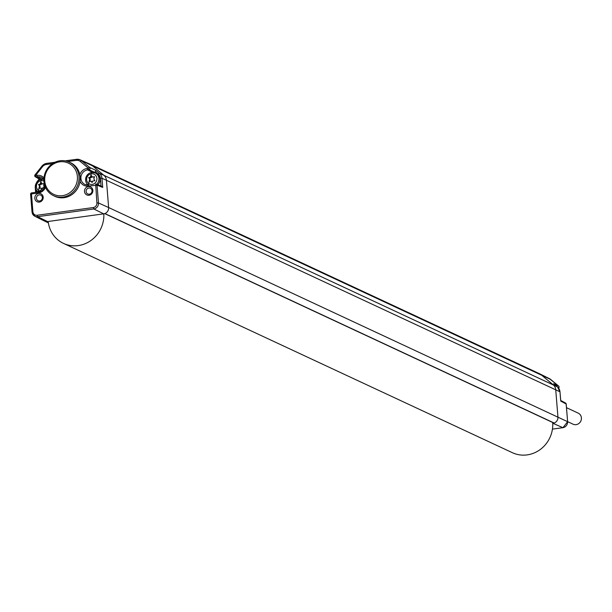<?xml version="1.0" encoding="UTF-8"?>
<svg xmlns="http://www.w3.org/2000/svg" width="612" height="612" viewBox="0 0 612 612"><rect width="100%" height="100%" fill="white"/><g stroke="black" fill="none" stroke-linecap="round" stroke-linejoin="round"><path stroke-width="0.92" d="M47.545 221.567A5.684 5.332 115 0 1 44.584 221.085L34.815 216.227A5.409 5.072 -65 0 0 37.638 216.686L47.545 221.567L103.703 213.848A5.684 5.332 115 0 0 104.874 213.55L554.174 423.037A0.505 0.474 115 0 1 553.577 422.754M53.267 195.542L54.437 196.123A18.559 17.411 -65 0 0 80.073 181.366L80.356 177.128L79.843 174.558A18.559 17.411 -65 0 0 70.12 162.494L68.919 161.973A18.528 17.381 -65 0 0 43.934 181.343A18.528 17.381 -65 0 0 53.267 195.542A18.528 17.381 -65 0 0 71.176 193.706A18.528 17.381 -65 0 0 78.994 176.516A18.528 17.381 -65 0 0 68.919 161.973M39.359 202.09A4.422 4.146 115 0 1 34.83 198.326A4.422 4.146 115 0 1 38.663 193.423A4.422 4.146 115 0 1 43.192 197.179A4.422 4.146 115 0 1 39.359 202.09M89.031 195.259A4.422 4.146 115 0 1 84.494 191.502A4.422 4.146 115 0 1 88.335 186.591A4.422 4.146 115 0 1 92.863 190.347A4.422 4.146 115 0 1 89.031 195.259M79.843 174.558A8.996 8.446 115 0 1 87.134 168.445L88.503 168.262A1.262 0.421 -50.3 0 1 89.673 167.451L95.732 170.266L95.449 171.811L93.514 172.446M67.787 161.522L76.232 160.367A6.036 5.661 -65 0 1 80.409 161.545L88.503 168.262L88.992 169.677L94.63 172.293M45.472 187.371A8.996 8.446 115 0 1 38.372 192.994L31.464 193.943L31.686 192.879L38.533 191.954M30.654 194.157A1.262 1.193 113.2 0 1 31.617 192.918M40.774 179.698L39.895 179.446L40.774 179.698M38.372 192.994L38.594 191.931L31.686 192.879A1.262 1.262 0 0 0 30.6 194.226L31.464 193.943L32.895 211.737A4.146 3.886 -65 0 0 37.141 215.263L37.638 216.686L93.789 208.96A5.409 5.072 -65 0 0 98.478 202.955L97.048 185.161A1.262 1.186 -68.2 0 0 95.747 184.09L95.625 184.105M37.141 215.263L93.299 207.544A4.146 3.886 -65 0 0 96.887 202.939L95.686 184.082A1.262 1.262 0 0 1 96.321 184.158L101.63 186.278M97.859 184.77A7.023 6.587 -65 0 0 96.344 173.487L95.243 172.974A7.023 6.587 -65 0 0 91.716 172.454A7.023 6.587 -65 0 0 85.864 177.732A7.023 6.587 -65 0 0 88.258 185.084L91.624 172.431L95.243 172.974A7.023 6.587 -65 0 1 96.696 184.304M80.409 161.545A1.262 0.421 -50.3 0 1 81.58 160.734L89.673 167.451A1.262 1.17 114.9 0 1 88.992 169.677L87.623 169.868A7.734 7.26 -65 0 0 80.983 176.562A7.734 7.26 -65 0 0 85.275 184.602A7.734 7.26 -65 0 0 88.717 185.054M52.517 163.626L46.328 164.475A6.036 5.661 -65 0 0 42.427 166.762L35.58 175.537L36.062 176.952L37.439 176.769L36.95 175.346A8.996 8.446 115 0 1 43.972 177.855M35.014 175.017A1.262 1.193 -59.7 0 0 36.062 176.952L40.491 179.538M552.697 422.502A29.414 27.601 115 0 1 552.743 423.366L553.003 423.336A5.684 5.332 -65 0 0 557.937 417.024L555.742 389.767A7.574 7.107 -65 0 0 553.217 384.803L540.939 374.62A7.574 7.107 -65 0 0 539.646 373.771A7.574 7.107 -65 0 0 539.493 373.702L90.194 164.215A7.574 7.107 115 0 1 91.639 165.125L103.918 175.315L557.501 386.929A7.451 6.992 115 0 1 559.98 391.81L560.684 400.546M552.743 423.366A29.414 27.601 115 0 1 512.405 452.704L63.495 243.4A29.414 27.601 115 0 1 48.18 221.483M103.826 213.825A29.414 27.601 115 0 1 63.495 243.4M553.715 383.785L557.524 386.945A1.262 0.421 129.7 0 0 557.501 386.929L553.806 383.862M539.646 373.771L549.415 378.637A7.298 6.847 115 0 1 550.662 379.448L558.634 386.057A1.262 1.201 115.1 0 1 558.565 388.023M566.154 404.134L566.146 403.997A1.262 1.186 -61.8 0 0 565.542 403.048L560.73 400.47M80.073 181.366A8.996 8.446 115 0 0 88.549 186.094L97.048 185.161L102.701 187.425L101.018 186.186M92.052 182.56L92.687 181.014L94.845 180.716L93.835 178.819L94.516 176.715L92.366 177.013L91.494 175.644L90.89 177.212L88.709 177.511L89.704 179.385L89.023 181.519L91.234 181.213L92.052 182.56M91.234 181.213L92.228 182.139M89.704 179.385L90.308 179.668L89.742 181.42M88.709 177.511L90.308 179.668M90.89 177.212L91.494 177.495L89.314 177.794M91.938 176.34L91.494 177.495M92.366 177.013L94.393 177.097M44.263 183.623L42.19 183.906L41.31 182.544L40.706 184.113L38.525 184.411L39.528 186.285L38.839 188.412L41.058 188.114L41.868 189.46L42.511 187.907L44.439 187.647M44.554 187.41L43.651 185.719L44.286 183.761M41.058 188.114L42.044 189.039M39.528 186.285L40.132 186.568L39.566 188.312M38.525 184.411L40.132 186.568M40.706 184.113L41.31 184.396L39.13 184.694M41.754 183.233L41.31 184.396M42.19 183.906L44.209 183.998M44.745 180.991A17.251 16.187 -65 0 0 62.432 195.664A17.251 16.187 -65 0 0 77.395 176.501A17.251 16.187 -65 0 0 59.708 161.828A17.251 16.187 -65 0 0 44.745 180.991M39.665 201.011A3.136 2.938 115 0 1 36.483 197.584A3.136 2.938 115 0 1 40.866 195.167A3.136 2.938 115 0 1 39.665 201.011M89.329 194.188A3.136 2.938 115 0 1 86.147 190.753A3.136 2.938 115 0 1 90.53 188.335A3.136 2.938 115 0 1 89.329 194.188M567.615 421.645L573.062 424.185A6.089 5.715 -65 0 0 581.4 417.866A6.089 5.715 -65 0 0 578.21 413.138L566.498 407.676M36.337 190.087L36.506 192.214M35.381 187.249L35.687 192.329M32.895 211.737L32.031 212.027L30.6 194.226L32.084 211.951M48.31 222.5L46.359 221.59M32.092 212.089A5.409 5.072 -65 0 0 34.815 216.227L32.092 212.089M87.134 168.445L87.623 169.868L92.45 172.37M88.549 186.094L88.778 185.031L85.275 184.602M45.005 186.224L38.663 191.939A7.734 7.26 -65 0 0 45.043 186.331M43.88 179.4A7.734 7.26 -65 0 0 41.624 177.495A7.734 7.26 -65 0 0 37.439 176.769L42.274 179.27M39.543 179.89L39.879 179.461M39.214 179.071L37.286 181.535M35.664 184.365A7.451 6.992 -65 0 0 35.282 187.303M93.299 207.544L93.789 208.96L103.703 213.848M96.887 202.939L98.478 202.955L108.63 207.537L567.569 421.668A5.409 5.072 115 0 1 562.879 427.673L552.437 429.111L562.948 427.689L553.003 423.336M95.449 171.811L98.318 174.19A1.262 0.421 -50.3 0 1 99.488 173.38L103.918 175.315A7.574 7.107 115 0 1 106.434 180.28L108.63 207.537A5.684 5.332 115 0 1 104.874 213.55M101.011 186.025L100.383 178.245A6.189 5.806 -65 0 0 98.318 174.19M550.716 379.486A1.262 0.421 129.7 0 0 550.693 379.463A1.262 0.421 129.7 0 0 550.662 379.448L81.58 160.734A7.298 6.847 -65 0 0 80.034 159.786A7.298 6.847 -65 0 0 76.523 159.311L65.178 160.849M76.232 160.367L76.454 159.296L80.034 159.786L90.041 164.146A7.574 7.107 115 0 1 90.194 164.215M46.328 164.475L46.55 163.412L54.896 162.279M65.239 160.857L76.393 159.327M46.481 163.442A7.298 6.847 -65 0 0 41.907 166.189L34.976 174.94L35.58 175.537L36.95 175.346M42.427 166.762L41.83 166.173L46.55 163.412L54.958 162.256M41.861 166.242L34.976 174.94A1.262 1.262 0 0 0 35.335 176.807L40.048 179.561M102.701 187.425L101.967 178.26L106.434 180.28L559.98 391.81L560.76 400.799M100.383 178.245L101.967 178.26A7.451 6.992 -65 0 0 99.488 173.38L95.732 170.266M559.988 391.948L557.524 386.945M565.542 403.048A1.262 1.262 0 0 1 566.207 404.058L567.622 421.729L566.146 403.997L560.73 401.097M553.615 383.709L558.634 386.057A1.262 0.421 -50.3 0 1 558.657 386.073A1.262 0.421 -50.3 0 1 558.687 386.103M92.198 184.419A5.416 5.087 -65 0 0 96.903 178.398A5.416 5.087 -65 0 0 91.341 173.785A5.416 5.087 -65 0 0 86.644 179.806A5.416 5.087 -65 0 0 92.198 184.419M41.539 179.347A7.023 6.587 -65 0 0 35.68 184.648A7.023 6.587 -65 0 0 38.097 192L41.448 179.331L43.873 179.454A7.023 6.587 -65 0 0 41.539 179.347M43.919 181.106A5.416 5.087 -65 0 0 36.452 186.002A5.416 5.087 -65 0 0 40.667 191.319M39.153 179.033L36.865 181.963L35.228 187.371L35.626 192.336M44.699 221.146L48.363 222.852M41.624 177.495L43.873 179.423M104.683 213.611L553.822 423.022M549.415 378.637L558.657 386.073A1.262 1.262 0 0 1 558.595 388.062M567.622 421.729L562.948 427.689"/></g></svg>
